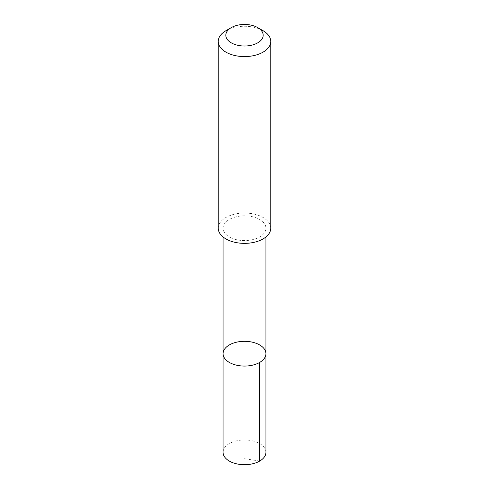 <?xml version="1.0" encoding="UTF-8"?>
<svg xmlns="http://www.w3.org/2000/svg" width="489" height="489" viewBox="0 0 489 489"><rect width="100%" height="100%" fill="white"/><g stroke="black" fill="none" stroke-linecap="round" stroke-linejoin="round"><path stroke-width="0.37" stroke-dasharray="2.44 1.83" d="M265.937 452.331A21.437 12.378 0 0 0 258.877 443.15A21.437 12.378 0 0 0 235.802 441.017A21.437 12.378 0 0 0 223.063 452.331M230.13 237.385A21.43 12.372 0 0 0 253.192 239.518A21.43 12.372 0 0 0 265.93 228.21A21.43 12.372 0 0 0 258.87 219.035A21.43 12.372 0 0 0 235.808 216.902A21.43 12.372 0 0 0 223.07 228.21A21.43 12.372 0 0 0 230.13 237.385M223.07 353.688A21.43 12.372 180 0 1 244.5 341.316A21.43 12.372 180 0 1 265.93 353.688M270.759 228.204A26.259 15.159 0 0 0 262.116 216.957A26.259 15.159 0 0 0 233.846 214.347A26.259 15.159 0 0 0 218.241 228.204M263.07 30.703A26.259 15.159 0 0 0 262.116 30.177A26.259 15.159 0 0 0 225.93 30.703M259.659 461.078L244.5 458.7M223.07 228.21L223.07 236.969M265.93 228.21L265.93 236.969"/><path stroke-width="0.73" d="M230.123 362.869A21.43 12.372 180 0 1 223.07 353.688A21.43 12.372 180 0 1 244.5 341.316A21.43 12.372 180 0 1 265.93 353.688A21.43 12.372 180 0 1 253.198 365.002A21.43 12.372 180 0 1 230.123 362.869A21.43 12.372 180 0 1 223.07 353.688L223.063 452.331A21.437 12.378 0 0 0 230.123 461.506A21.437 12.378 0 0 0 253.198 463.639A21.437 12.378 0 0 0 265.937 452.331L265.93 353.688A21.43 12.372 180 0 1 253.198 365.002A21.43 12.372 180 0 1 230.123 362.869M231.291 27.604L225.93 30.703A26.259 15.159 0 0 0 218.241 41.418L218.241 228.204A26.259 15.159 0 0 0 244.5 243.363A26.259 15.159 0 0 0 270.759 228.204L270.759 41.418A26.259 15.159 0 0 0 263.07 30.703L257.709 27.604A18.68 10.782 0 0 0 257.031 27.231A18.68 10.782 0 0 0 231.291 27.604A18.68 10.782 0 0 0 231.291 42.855A18.68 10.782 0 0 0 257.709 42.855A18.68 10.782 0 0 0 257.709 27.604M218.241 41.418A26.259 15.159 0 0 0 244.5 56.583A26.259 15.159 0 0 0 270.759 41.418M259.653 362.441L259.659 461.078M223.07 236.969L223.07 353.688M265.93 236.969L265.93 353.688"/></g></svg>

